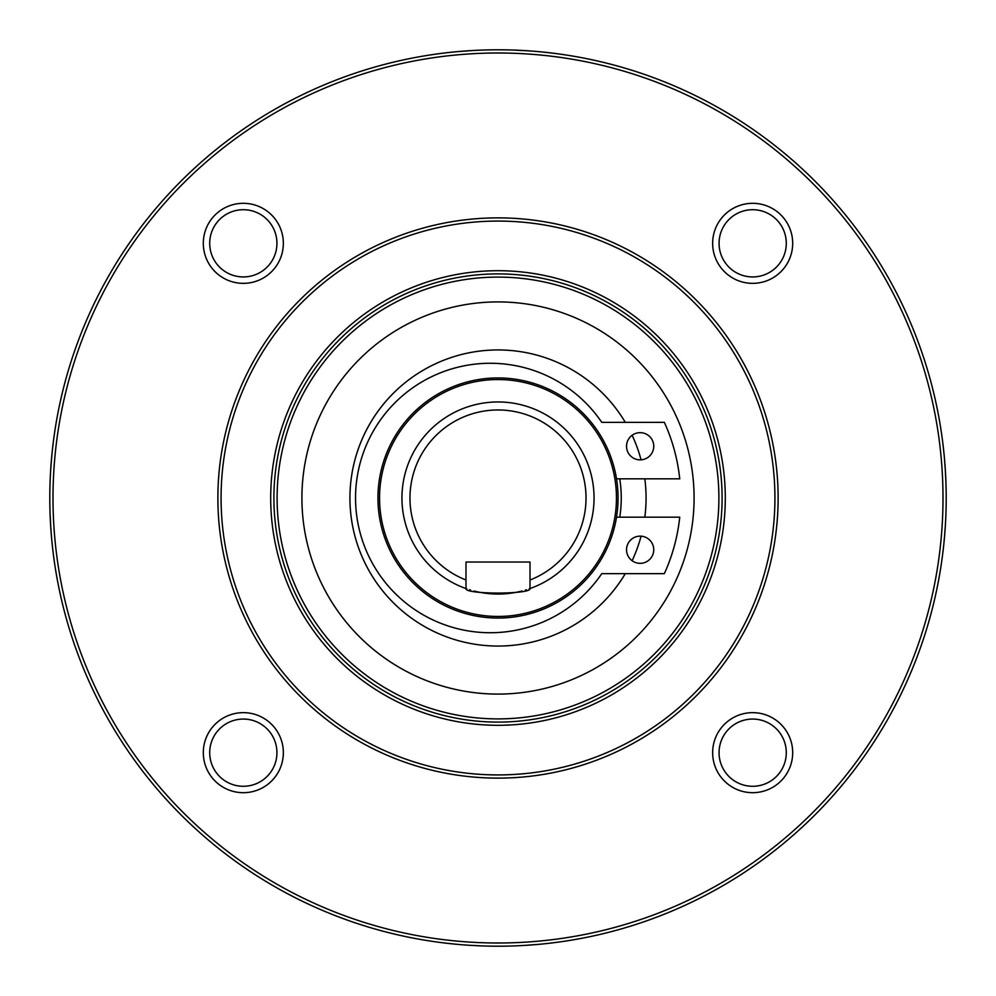 <?xml version="1.0" encoding="UTF-8"?>
<svg xmlns="http://www.w3.org/2000/svg" width="996" height="996" viewBox="0 0 996 996"><rect width="100%" height="100%" fill="white"/><g stroke="black" fill="none" stroke-linecap="round" stroke-linejoin="round"><path stroke-width="1.49" d="M722.1 498A224.1 224.1 0 0 1 498 722.1A224.1 224.1 0 0 1 273.9 498A224.1 224.1 0 0 1 498 273.9A224.1 224.1 0 0 1 722.1 498A224.1 224.1 0 0 0 498 273.9A224.1 224.1 0 0 0 273.9 498A224.1 224.1 0 0 0 498 722.1A224.1 224.1 0 0 0 722.1 498A224.1 224.1 0 0 1 498 722.1A224.1 224.1 0 0 1 273.9 498M725.3 498A227.3 227.3 0 0 1 498 725.3A227.3 227.3 0 0 1 270.7 498A227.3 227.3 0 0 1 498 270.7A227.3 227.3 0 0 1 725.3 498M774.925 498A276.925 276.925 0 0 1 498 774.925A276.925 276.925 0 0 1 221.075 498A276.925 276.925 0 0 1 498 221.075A276.925 276.925 0 0 1 774.925 498M778.125 498A280.125 280.125 0 0 1 498 778.125A280.125 280.125 0 0 1 217.875 498A280.125 280.125 0 0 1 498 217.875A280.125 280.125 0 0 1 778.125 498M53 498A445 445 0 0 1 498 53A445 445 0 0 1 943 498A445 445 0 0 1 498 943A445 445 0 0 1 53 498M243.323 719.062A33.615 33.615 0 0 0 209.708 752.677A33.615 33.615 0 0 0 243.323 786.292A33.615 33.615 0 0 0 276.938 752.677A33.615 33.615 0 0 0 243.323 719.062M719.062 752.677A33.615 33.615 0 0 0 752.677 786.292A33.615 33.615 0 0 0 786.292 752.677A33.615 33.615 0 0 0 752.677 719.062A33.615 33.615 0 0 0 719.062 752.677M752.677 276.938A33.615 33.615 0 0 0 786.292 243.323A33.615 33.615 0 0 0 752.677 209.708A33.615 33.615 0 0 0 719.062 243.323A33.615 33.615 0 0 0 752.677 276.938M276.938 243.323A33.615 33.615 0 0 0 243.323 209.708A33.615 33.615 0 0 0 209.708 243.323A33.615 33.615 0 0 0 243.323 276.938A33.615 33.615 0 0 0 276.938 243.323M49.8 498A448.2 448.2 0 0 1 498 49.8A448.2 448.2 0 0 1 946.2 498A448.2 448.2 0 0 1 498 946.2A448.2 448.2 0 0 1 49.8 498M243.323 792.692A40.014 40.014 0 0 1 203.309 752.677A40.014 40.014 0 0 1 243.323 712.65A40.014 40.014 0 0 1 283.35 752.677A40.014 40.014 0 0 1 243.323 792.692M792.692 752.677A40.014 40.014 0 0 1 752.677 792.692A40.014 40.014 0 0 1 712.65 752.677A40.014 40.014 0 0 1 752.677 712.65A40.014 40.014 0 0 1 792.692 752.677M752.677 203.309A40.014 40.014 0 0 1 792.692 243.323A40.014 40.014 0 0 1 752.677 283.35A40.014 40.014 0 0 1 712.65 243.323A40.014 40.014 0 0 1 752.677 203.309M203.309 243.323A40.014 40.014 0 0 1 243.323 203.309A40.014 40.014 0 0 1 283.35 243.323A40.014 40.014 0 0 1 243.323 283.35A40.014 40.014 0 0 1 203.309 243.323M301.913 498A196.088 196.088 0 0 1 498 301.913A196.088 196.088 0 0 1 694.088 498A196.088 196.088 0 0 1 498 694.088A196.088 196.088 0 0 1 301.913 498M625.289 573.634A148.068 148.068 0 0 1 349.932 498A148.068 148.068 0 0 1 625.289 422.366M632.124 435.277A148.068 148.068 0 0 1 641.063 459.841M644.823 478.815A148.068 148.068 0 0 1 644.823 517.185M632.124 560.723A148.068 148.068 0 0 0 641.063 536.159M52.987 551.336L51.954 541.849M50.784 527.668L50.074 513.65M482.413 945.926L467.522 945.167M454.164 944.046L444.303 942.975M431.953 941.307L430.633 941.108M430.807 941.133L436.273 941.93L430.795 941.133M488.501 946.1L489.484 946.125M506.69 946.113L508.358 946.076M523.485 945.478L538.089 944.407M550.664 943.1L558.27 942.129M565.529 941.083L566.786 940.896M945.939 513.326L945.814 516.501M944.781 533.595L943.984 542.459M943.623 546.02L943.411 547.875M942.353 556.59L941.432 563.163M945.988 511.857L946.138 505.657M946.138 505.37L945.988 511.844M945.378 525.153L944.469 537.28M943.424 547.763L942.515 555.32M942.403 556.191L941.681 561.52M941.569 562.242L941.046 565.803M565.193 941.133L559.727 941.93M556.527 942.365L550.551 943.112M508.383 946.076L506.516 946.125M489.297 946.113L487.517 946.076M472.727 945.49L470.386 945.353M445.411 943.1L437.73 942.129M430.459 941.083L429.214 940.896M55.129 566.936L54.954 565.803M54.431 562.267L53.597 556.216M53.411 554.735L52.576 547.788M51.531 537.28L50.622 525.141M50.012 511.857L49.862 505.719M940.871 429.064L941.046 430.197M941.569 433.733L942.403 439.784M942.59 441.265L943.424 448.212M944.469 458.72L945.378 470.859M945.988 484.143L946.138 490.281M943.013 444.664L944.046 454.151M945.216 468.332L945.926 482.35M513.587 50.074L528.478 50.833M541.836 51.954L551.697 53.025M564.047 54.693L565.367 54.892M565.193 54.867L559.727 54.07L565.205 54.867M507.499 49.9L506.516 49.875M489.31 49.887L487.642 49.925M472.515 50.522L457.911 51.593M445.337 52.9L437.73 53.871M430.471 54.917L429.214 55.104M50.061 482.674L50.186 479.499M51.219 462.405L52.016 453.541M52.377 449.98L52.589 448.125M53.647 439.41L54.568 432.837M50.012 484.143L49.862 490.343M49.862 490.63L50.012 484.156M50.622 470.847L51.531 458.72M52.576 448.237L53.485 440.68M53.597 439.809L54.319 434.48M54.431 433.758L54.954 430.197M430.807 54.867L436.273 54.07M439.473 53.635L445.449 52.888M487.617 49.925L489.484 49.875M506.703 49.887L508.483 49.925M523.274 50.51L525.614 50.647M550.589 52.9L558.27 53.871M565.541 54.917L566.786 55.104M618.055 498A120.055 120.055 0 0 1 498 618.055A120.055 120.055 0 0 1 377.945 498A120.055 120.055 0 0 1 498 377.945A120.055 120.055 0 0 1 618.055 498M379.551 498A118.449 118.449 0 0 1 498 379.551A118.449 118.449 0 0 1 616.449 498A118.449 118.449 0 0 1 498 616.449A118.449 118.449 0 0 1 379.551 498M529.125 588.86A96.039 96.039 0 0 0 498 401.961A96.039 96.039 0 0 0 466.875 588.86M469.564 589.732A96.039 96.039 0 0 0 470.585 590.043M473.996 591.002A96.039 96.039 0 0 0 522.004 591.002M525.415 590.043A96.039 96.039 0 0 0 526.436 589.732M465.991 588.549L465.991 580.008L465.991 588.549C464.049 594.562 531.951 594.562 530.009 588.549L530.009 580.008L530.009 588.549M465.991 580.008L465.991 562.03L530.009 562.03L530.009 580.008A88.034 88.034 0 0 0 568.206 444.888A88.034 88.034 0 0 0 427.794 444.888A88.034 88.034 0 0 0 465.991 580.008M640.142 432.662A13.608 13.608 0 0 1 653.75 446.258A13.608 13.608 0 0 1 640.142 459.866A13.608 13.608 0 0 1 626.534 446.258A13.608 13.608 0 0 1 640.142 432.662M616.512 478.815L679.733 478.815A182.741 182.741 0 0 0 664.357 422.366L601.783 422.366A134.746 134.746 0 0 0 401.201 396.906A134.746 134.746 0 0 0 401.201 599.094A134.746 134.746 0 0 0 601.783 573.634L664.357 573.634A182.741 182.741 0 0 0 679.733 517.185L616.512 517.185M640.142 536.134A13.608 13.608 0 0 1 653.75 549.742A13.608 13.608 0 0 1 640.142 563.338A13.608 13.608 0 0 1 626.534 549.742A13.608 13.608 0 0 1 640.142 536.134M619.749 517.185A123.255 123.255 0 0 0 619.749 478.815M277.1 498A220.9 220.9 0 0 0 498 718.9A220.9 220.9 0 0 0 718.9 498A220.9 220.9 0 0 0 498 277.1A220.9 220.9 0 0 0 277.1 498"/></g></svg>
